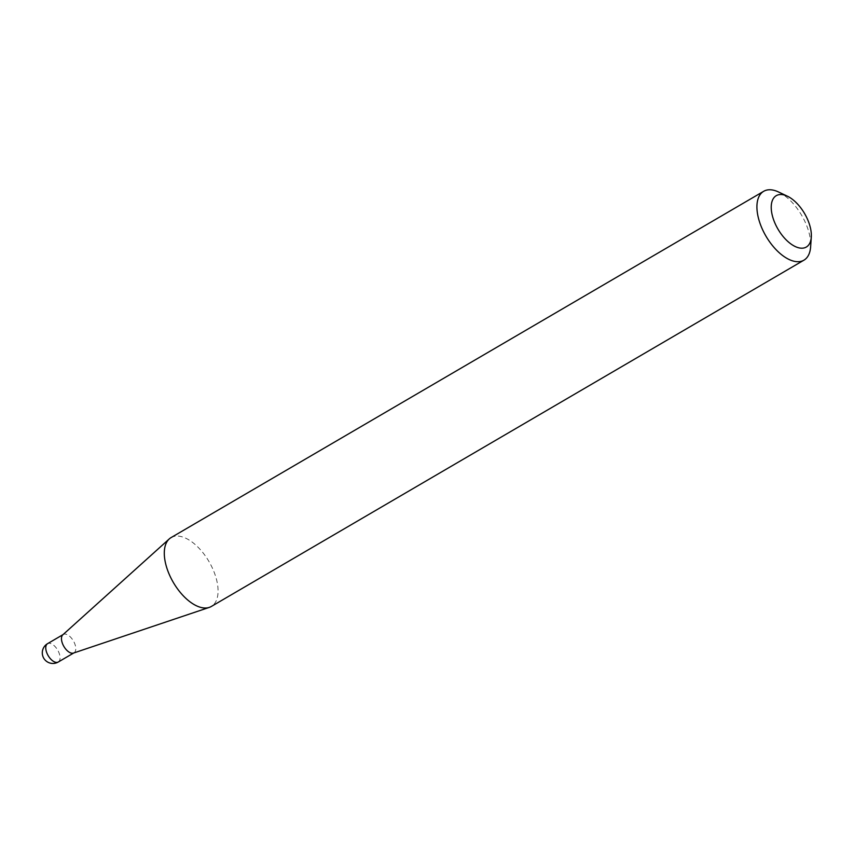 <?xml version="1.0" encoding="UTF-8"?>
<svg xmlns="http://www.w3.org/2000/svg" width="854" height="854" viewBox="0 0 854 854"><rect width="100%" height="100%" fill="white"/><g stroke="black" fill="none" stroke-linecap="round" stroke-linejoin="round"><path stroke-width="0.64" stroke-dasharray="4.27 3.2" d="M62.79 634.832A10.622 5.508 -120.3 0 1 63.271 634.479A10.622 5.508 -120.3 0 1 75.259 645.218A10.622 5.508 -120.3 0 1 73.988 652.83A10.622 5.508 -120.3 0 1 73.455 653.075M171.056 537.604A39.882 20.667 -120.3 0 1 216.073 577.891A39.882 20.667 -120.3 0 1 211.312 606.479M778.602 192.022A39.882 20.667 -120.3 0 1 808.706 231.583A39.882 20.667 -120.3 0 1 810.627 246.827M58.275 662.01A10.622 5.508 59.7 0 0 59.545 654.399A10.622 5.508 59.7 0 0 50.205 643.382A10.622 5.508 59.7 0 0 47.557 643.67"/><path stroke-width="1.28" d="M811.3 237.092L810.627 246.827A39.882 20.667 -120.3 0 1 803.934 260.171L211.312 606.479A39.882 20.667 -120.3 0 1 209.283 607.397L73.455 653.075A10.622 5.508 -120.3 0 1 62 642.101A10.622 5.508 -120.3 0 1 62.79 634.832L169.273 538.917A39.882 20.667 -120.3 0 1 171.056 537.604L763.689 191.296A39.882 20.667 -120.3 0 1 778.602 192.022L787.409 196.207A29.751 15.415 59.7 0 0 772.721 217.001A29.751 15.415 59.7 0 0 794.423 246.133A29.751 15.415 59.7 0 0 811.3 237.092A29.751 15.415 59.7 0 0 809.859 225.723A29.751 15.415 59.7 0 0 787.409 196.207M209.283 607.397A39.882 20.667 -120.3 0 1 166.295 566.191A39.882 20.667 -120.3 0 1 169.273 538.917M803.934 260.171A39.882 20.667 -120.3 0 1 758.918 219.884A39.882 20.667 -120.3 0 1 763.689 191.296M55.627 662.298A10.622 5.508 59.7 0 0 58.275 662.01A10.622 10.622 0 0 1 42.7 655.765A10.622 10.622 0 0 1 47.557 643.67A10.622 5.508 59.7 0 0 46.287 651.282A10.622 5.508 59.7 0 0 55.627 662.298M73.743 652.979L58.275 662.01M63.015 634.629L47.557 643.67"/></g></svg>

